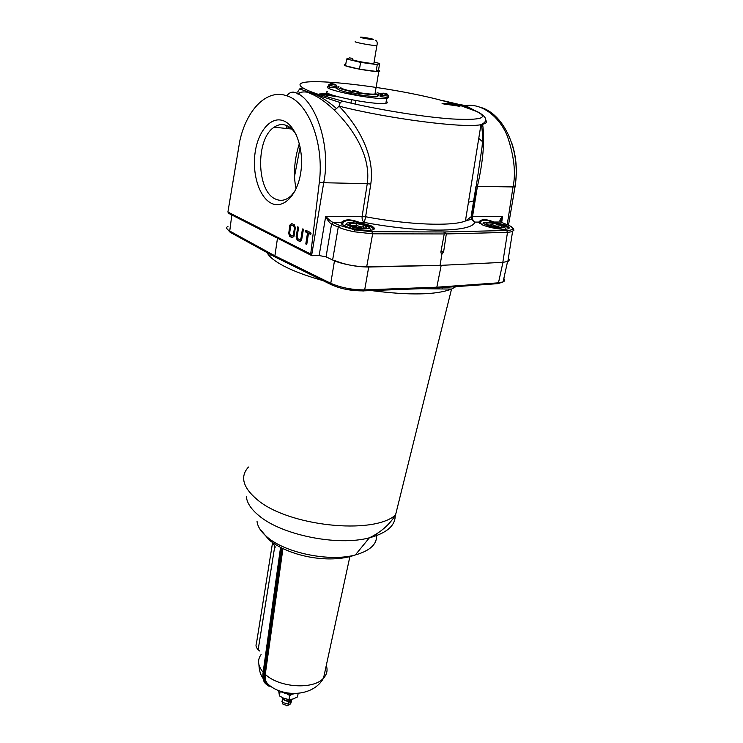<?xml version="1.0" encoding="UTF-8"?>
<svg xmlns="http://www.w3.org/2000/svg" width="743" height="743" viewBox="0 0 743 743"><rect width="100%" height="100%" fill="white"/><g stroke="black" fill="none" stroke-linecap="round" stroke-linejoin="round"><path stroke-width="1.11" d="M437.395 265.437L368.714 267.034L364.683 289.891L436.828 287.197L441.193 265.344L440.599 265.362M231.825 214.978L229.726 231.045L274.901 255.843L277.483 238.197M443.627 265.214L441.193 265.344M368.714 267.034C356.185 266.895 344.789 264.694 334.545 260.431M334.48 260.821L330.765 283.297L274.901 255.843L275.718 257.319M497.039 283.835L498.469 282.823L436.828 287.197L435.463 288.247M282.433 548.325L264.74 674.505C263.96 680.699 266.105 684.73 271.186 686.597M288.163 705.237L289.863 704.522L290.132 703.658L290.476 701.708L288.897 702.219L287.82 705.609L286.659 705.766M282.312 697.64L283.185 699.479C286.259 701.578 289.046 701.736 291.535 699.943L291.897 699.293M282.832 697.891L283.612 699.339C286.352 701.225 288.841 701.364 291.07 699.767L291.293 699.404M289.194 699.618L283.668 698.271M278.625 690.544L279.452 695.903L280.111 691.101M282.934 548.575L265.279 674.328C264.759 678.405 265.567 681.582 267.712 683.848L268.613 684.637M281.086 547.647L263.449 673.957C262.901 678.192 263.719 681.517 265.892 683.931L266.3 684.349M292.408 694.148L289.696 695.532L286.863 693.813M282.405 692.188L280.148 691.817M279.452 695.903L284.086 698.439L288.981 699.627L289.696 695.532M288.981 699.627L293.141 698.959L297.516 696.934L298.147 693.386M275.347 547.127L272.412 542.409M259.595 650.979L258.165 649.623C256.094 647.59 255.518 645.574 256.419 643.587L272.449 543.328M501.311 227.934L504.339 226.838C501.219 224.358 495.405 222.826 486.897 222.241L486.841 222.241C476.922 222.157 492.061 228.175 501.311 227.934M505.574 228.668L504.339 226.838M486.962 224.544L486.888 224.172C488.365 225.398 490.092 225.38 492.07 224.126C494.095 225.928 496.417 226.485 499.027 225.816L498.711 227.284M499.77 225.008C492.275 222.761 487.687 222.333 485.996 223.717L488.244 225.129L499.556 227.302C502.835 227.144 502.909 226.383 499.77 225.008M481.436 224.479L483.944 223.652M491.634 226.188L492.07 224.126M364.813 228.928C367.999 228.853 369.392 228.324 369.02 227.339C365.844 224.73 359.798 223.179 350.882 222.677L350.826 222.677C338.957 222.584 353.557 229.206 364.813 228.928M370.441 229.308L369.02 227.339M350.343 225.64L350.259 224.795C352.126 226.141 354.207 226.123 356.51 224.739C358.693 226.708 361.144 227.33 363.847 226.596L364.089 228.203M364.692 225.714C359.686 223.346 347.51 222.473 348.996 224.609L350.78 225.853L363.067 228.231C367.107 228.064 367.655 227.228 364.692 225.714M343.99 225.658L346.563 224.34M356.046 227.432L356.51 224.739M363.568 228.231L363.847 226.596M459.917 106.323L442.066 103.686M338.529 96.887L319.555 94.147M449.227 103.946L449.376 103.184L452.06 103.658L451.911 104.419L444.509 104.196M335.845 96.525L328.898 94.5L322.508 94.695M370.924 225.714C376.422 228.547 375.354 230.116 367.701 230.432C358.999 230.163 351.225 228.63 344.399 225.853L341.213 223.597L341.316 222.501C344.696 219.018 350.789 218.999 359.575 222.445L370.924 225.714M373.274 229.745C373.794 228.844 372.735 227.795 370.079 226.578L359.333 223.476L359.575 222.445L364.339 222.436L365.612 216.761C409.179 224.962 451.967 226.457 465.424 221.005L471.081 216.826L475.984 186.4L513.023 186.93C516.032 173.026 514.128 156.058 507.32 136.043C499.649 117.013 482.142 102.933 465.406 105.59L459.025 104.373M504.971 225.018C510.803 227.581 510.627 229.011 504.423 229.299C497.048 229.058 489.888 227.664 482.922 225.129L478.845 222.083C481.12 218.906 486.182 218.888 494.039 222.036L504.971 225.018M508.212 228.881C508.574 228.055 507.246 227.024 504.228 225.798L496.036 223.411M493.872 222.974L494.039 222.036L500.633 222.018C499.212 221.033 499.863 219.204 502.574 216.519L500.513 221.563M513.738 229.782L512.549 231.649L507.497 232.383L446.302 233.934L443.998 231.742L444.24 233.952L440.915 251.803L441.11 253.14L442.001 253.669L440.042 265.39L366.698 266.7C357.476 267.146 339.319 263.57 332.623 259.994L326.056 256.864L319.156 255.536L325.694 216.362C328.527 219.38 331.006 221.433 333.133 222.528L331.554 224.145C329.558 222.919 327.607 220.327 325.694 216.362L365.612 216.761L370.785 184.088C375.159 154.953 357.615 125.353 339.077 106.147L340.201 102.553L313.044 93.655L309.766 93.404C316.88 95.791 325.044 101.354 334.248 110.075L336.56 108.534C327.375 100.732 319.536 95.782 313.044 93.655L317.261 93.989C310.593 91.751 305.837 89.727 302.995 87.925L299.633 88.919L313.044 93.655C306.097 91.287 300.896 91.37 297.441 93.897M444.871 231.965L506.698 230.488C510.543 230.367 512.531 229.754 512.661 228.649C512.614 227.516 510.757 226.188 507.097 224.665L500.652 222.027L507.2 224.674M444.24 233.952L372.652 233.804L354.513 231.816C347.91 230.506 342.486 228.946 338.26 227.126L331.554 224.145L326.056 256.864M359.333 223.476C351.978 219.724 346.517 219.426 342.96 222.603L342.04 223.541L341.316 222.501L333.133 222.528L339.857 225.491L355.015 229.884L371.937 231.723L444.184 231.974M286.844 95.838C288.628 93.265 290.81 92.03 293.383 92.123C314.493 95.838 331.638 145.405 323.707 182.722L319.341 182.184C324.347 142.647 308.039 101.995 286.844 95.838C267.229 88.538 246.76 109.249 239.822 140.808L227.906 212.034L310.713 254.05L319.341 182.184M478.752 138.374L482.421 141.588M473.662 200.833L468.452 202.254M283.297 120.728C295.816 125.158 304.286 149.872 300.757 172.525C297.404 195.26 283.427 209.257 271.511 203.341C259.539 197.74 252.072 174.586 255.044 153.086C257.849 131.52 270.814 115.964 283.297 120.728M296.457 135.17C293.587 130.183 290.197 126.923 286.296 125.4C282.154 123.895 278.114 124.499 274.176 127.192C255.23 138.922 256.539 191.778 275.69 199.133C281.105 201.529 286.361 200.304 291.432 195.446L295.036 190.942M296.076 188.806C293.141 174.967 294.237 159.866 299.364 143.501M442.001 253.669L443.636 251.738L446.302 233.934M508.342 258.388C509.614 259.688 509.457 260.709 507.859 261.452L502.825 262.353L440.042 265.39M294.042 236.228L292.25 237.695L289.844 236.497L288.721 233.581L289.779 225.482L291.442 223.541L294.219 224.646L295.352 227.581L294.042 236.228M307.518 232.875L305.587 231.937L305.234 230.878L305.847 230.284L310.695 232.633L311.048 233.701L310.435 234.296L308.484 233.348L306.813 244.094L306.209 244.67L305.856 243.611L307.518 232.875L308.206 232.875L305.587 231.937M297.042 239.84L296.151 236.655L297.832 226.643L298.547 227.627L297.144 236.785L297.785 238.707L299.847 239.729L300.943 238.67L302.355 229.476L302.958 228.89L303.311 229.94L301.621 239.989L299.791 241.466L297.339 240.24L296.884 237.286L296.206 237.296M511.621 142.572C516.357 156.318 517.509 170.992 515.075 186.586L508.5 225.222M328.815 93.674L319.592 93.952M449.376 103.184L442.094 103.546M459.973 106.045L452.06 103.658M340.201 102.553L342.569 101.132L317.261 93.989M435.231 98.763L459.239 105.097L477.786 111.887C487.194 117.05 488.253 121.313 480.962 124.675C464.273 128.418 388.803 118.824 339.077 106.147L336.56 108.534M288.293 128.678L288.563 126.505M310.713 254.05L311.93 255.713L319.156 255.536M311.93 255.713L228.946 213.51L227.906 212.034M474.145 110.178L465.387 105.58L462.713 105.367L470.291 108.394M482.634 124.332C484.882 140.576 483.164 161.175 477.461 186.14L472.548 216.492L502.574 216.519L501.674 222.408M311.642 255.304L323.707 182.722L367.256 183.688C371.296 155.528 352.349 127.805 334.248 110.075M286.454 125.465L286.166 128.455M299.633 88.919L297.618 92.048M457.864 104.141L442.8 100.602M459.239 105.097L462.713 105.367L476.235 111.162M471.081 216.826L472.548 216.492C472.251 219.241 472.994 221.108 474.768 222.092L471.341 219.241L471.081 216.826M333.133 222.528L331.573 224.154M342.04 223.541L341.845 224.33M493.566 222.919C487.557 219.696 483.164 219.306 480.396 221.758L479.458 223.262M370.785 184.088L367.256 183.688L362.129 216.399C361.878 219.361 362.621 221.377 364.339 222.436C420.984 233.191 472.706 232.206 474.768 222.092L478.845 222.083L479.476 223.03M310.862 234.166L308.484 233.348M305.856 243.611L306.543 243.602L308.206 232.875M306.543 243.602L306.692 244.466M306.107 230.414L306.274 231.937M290.002 224.971L292.055 223.606M290.689 224.971L289.779 225.482M288.674 232.94L289.352 232.93L290.467 225.482M289.352 232.93L289.399 233.571L288.721 233.581M289.547 236.088L290.234 236.088L289.399 233.571M290.234 236.088L290.522 236.488L289.844 236.497M292.677 237.565L290.522 236.488M291.739 225.203L294.46 226.188L295.092 228.101L294.07 234.909L292.305 235.977L290.281 234.964L289.649 233.061L290.662 226.281L291.739 225.203L293.782 226.188L294.414 228.11L293.383 234.918L292.305 235.977M294.46 226.188L293.782 226.188M295.092 228.101L294.414 228.11M294.07 234.909L293.383 234.918M296.151 236.655L296.838 236.645L298.277 227.163L297.59 227.163M300.943 238.67L301.63 238.661L299.847 239.729M301.63 238.661L303.042 229.476L302.355 229.476M300.228 241.336L297.339 240.24M296.838 236.645L296.884 237.286M455.97 105.785L451.911 104.419M388.208 96.785L388.422 97.77L386.713 98.308C376.014 100.407 320.512 89.299 327.997 86.615L328.378 86.448M387.679 102.088L387.567 102.72L385.858 103.286C375.141 105.515 319.741 94.38 327.236 91.565M378.976 94.315L377.843 94.658C374.37 95.011 368.138 94.472 359.129 93.033M351.188 91.538C341.455 89.392 337.034 87.795 337.926 86.745L338.938 86.467M378.772 95.522L377.555 96.321C374.082 96.683 367.831 96.144 358.813 94.705M350.64 93.163C341.093 91.027 336.765 89.439 337.666 88.398M352.507 58.325L349.424 57.908L346.619 58.994L345.541 65.755L359.482 69.201L376.125 71.402L378.512 70.139L379.766 71.189L378.819 71.402C372.68 72.229 340.517 65.969 344.52 64.743L345.736 64.539M376.004 93.367L374.983 94.045C372.029 94.342 366.726 93.887 359.073 92.671M351.56 91.24C343.73 89.466 340.192 88.157 340.944 87.302M377.193 92.754L380.862 93.776M352.377 59.106L352.293 59.654C354.578 60.963 370.776 63.787 373.878 63.415L376.859 45.602C373.757 45.834 357.476 43.001 355.154 41.822L355.247 41.357M346.619 58.994L360.596 62.384L377.258 64.632L379.636 63.461L374.203 62.152M377.258 64.632L376.125 71.402M360.596 62.384L359.482 69.201M379.636 63.461L378.512 70.139M381.354 95.81L380.509 95.745L381.326 96.005L383.016 93.618L386.221 94.482L387.214 94.556L385.515 93.813L387.521 94.138L388.32 96.153L381.465 95.169M380.267 94.76L380.035 96.107L380.732 96.701L388.087 97.5M381.939 93.154L383.704 93.479L382.208 93.358L380.648 94.918L380.323 94.454L381.921 93.302M386.611 93.822L382.933 93.237M380.509 95.745L380.648 94.918M351.801 93.442L350.956 93.377L351.764 93.627L353.501 91.194L356.751 92.076L357.782 92.16L356.101 91.408L358.2 91.751L358.962 93.785L351.903 92.782M350.77 92.392L350.547 93.748L351.188 94.342L358.739 95.15M352.572 90.711L354.253 91.064L352.693 90.943L351.095 92.531L350.826 92.058L352.488 90.887M357.29 91.426L353.389 90.795M350.956 93.377L351.095 92.531M329.539 86.262L328.74 86.197L329.502 86.439L331.202 84.061L334.369 84.916L335.39 85.008L333.783 84.275L335.873 84.628L336.607 86.597L329.632 85.612M328.573 85.241L328.36 86.587L328.954 87.145L336.393 87.943M330.421 83.587L331.982 83.95L330.431 83.82L328.861 85.371L328.62 84.934L330.291 83.764M334.991 84.312L331.192 83.699M328.74 86.197L328.861 85.371M415.114 288.005C428.776 288.386 440.162 287.829 449.274 286.315M455.933 286.64L451.54 289.083C436.039 294.999 409.263 295.491 371.221 290.569M323.001 280.613C306.757 276.062 293.606 271.158 283.547 265.901C274.631 261.174 269.133 256.725 267.053 252.574M257.05 521.456C257.635 526.685 261.053 531.914 267.285 537.161C285.479 553.071 329.883 562.089 355.34 554.947C370.776 550.535 377.797 543.542 376.395 533.966M248.478 467.031C239.905 476.523 242.766 487.362 257.078 499.528C287.643 526.09 373.172 535.257 395.536 515.001L451.54 289.083L421.188 288.674M395.202 515.252C395.499 525.533 386.889 533.056 369.373 537.811C337.74 546.43 281.411 535.016 258.852 515.596C251.106 509.206 246.936 502.881 246.332 496.63M503.819 278.56C505.119 279.981 504.878 281.105 503.076 281.922L498.469 282.823L502.955 262.344M275.319 257.134L331.137 284.625L330.765 283.297C340.907 287.708 352.21 289.909 364.683 289.891L363.401 290.987L347.613 289.64M228.008 226.299C225.779 227.525 226.346 229.113 229.726 231.045L230.506 232.475M436.355 288.098L364.237 290.838C351.996 291.089 340.963 289.018 331.137 284.625L331.527 284.81M264.74 674.505L263.811 674.319C263.273 678.554 264.081 681.879 266.254 684.303L269.142 686.328M281.495 547.86L263.811 674.31L263.013 673.204L280.557 547.377M290.132 703.658L291.005 702.971L291.321 701.151M282.424 698.355L282.665 702.506L288.553 704.16M265.279 674.328C279.136 687.777 313.732 689.913 323.539 678.127C326.976 674.347 327.886 670.14 326.279 665.487M266.143 684.192L265.585 683.653C263.366 681.229 262.53 677.876 263.068 673.595L280.668 547.433M261.109 654.546C257.152 659.998 257.84 665.886 263.152 672.201M258.165 649.623L274.734 546.634M328.898 94.5L329.01 93.767M513.877 230.367L512.661 228.649M506.698 230.488L507.497 232.383L502.825 262.353M354.513 231.816L355.015 229.884M339.857 225.491L338.26 227.126L332.623 259.994M371.937 231.723L372.652 233.804L366.698 266.7M342.569 101.132C375.949 109.388 422.925 117.013 452.106 118.964C481.566 120.459 489.535 117.849 476.003 111.134M434.729 98.643C372.614 83.55 282.368 75.192 302.995 87.925M485.634 120.143C487.566 122.261 486.006 123.775 480.962 124.675L465.424 221.005L471.341 219.241L482.058 147.012C482.866 138.161 482.597 130.666 481.26 124.508M294.86 174.689L294.265 174.763M507.859 226.411L507.673 227.637M507.237 224.674L513.023 186.93L514.899 186.66L512.986 199.078M515.075 186.586L514.899 186.66C521.168 152.129 504.664 114.403 481.027 107.484M507.097 224.665L507.553 224.813C511.398 226.374 513.459 227.915 513.729 229.448L512.549 231.649L507.859 261.452M443.636 251.738L441.045 251.069M377.035 45.1L376.859 45.602C377.648 42.825 377.156 41.051 375.373 40.271M360.699 37.41C362.686 38.33 375.912 40.326 373.237 39.305C371.203 38.385 358.154 36.407 360.699 37.41M388.422 95.875L388.032 97.816M386.184 93.683L383.481 93.181M383.016 93.618L385.747 94.11M359.073 93.497L358.683 95.475M356.835 91.268L354.077 90.767M353.501 91.194L356.278 91.705M336.709 86.318L336.347 88.25M334.536 84.163L331.852 83.671M331.202 84.061L333.913 84.563M442.048 288.906L442.364 287.606M395.536 515.001C389.36 524.809 380.639 532.415 369.373 537.811L355.34 554.947C328.462 564.55 287.69 555.718 268.957 539.743L259.558 528.524M269.95 256.502L270.183 254.292M436.429 288.033L498.042 283.631L503.076 281.922L507.562 261.573M275.3 257.115L230.144 232.28L226.791 228.519M265.892 683.931L271.975 687.126M289.863 704.522L291.005 702.971L291.535 699.943M267.712 683.848C281.727 697.454 313.007 697.398 323.539 678.127L349.888 556.6M262.976 673.464C262.725 678.6 263.579 681.981 265.548 683.606L265.957 684.006M287.82 705.609L283.074 704.383L281.838 701.132M263.05 678.415C260.514 674.904 259.14 670.325 258.926 664.688M295.333 693.553C290.188 694.854 285.479 694.166 281.216 691.473M300.163 146.947L294.293 177.67M299.336 92.829L298.965 94.77M291.841 129.05L274.176 127.192M500.643 221.86L501.023 219.343L500.828 222.046M288.191 126.291L287.95 128.641M342.672 224.934L342.96 222.603M480.071 223.717L480.396 221.758M479.198 223.021L478.882 222.547M305.475 230.358L305.986 230.349M302.587 228.955L303.06 228.955M440.915 252.657L441.11 253.14M386.713 98.308L385.858 103.286M377.843 94.658L377.555 96.321M378.819 71.402L374.983 94.045M355.943 100.593L355.358 104.122M351.476 99.776L350.937 103.128"/></g></svg>
